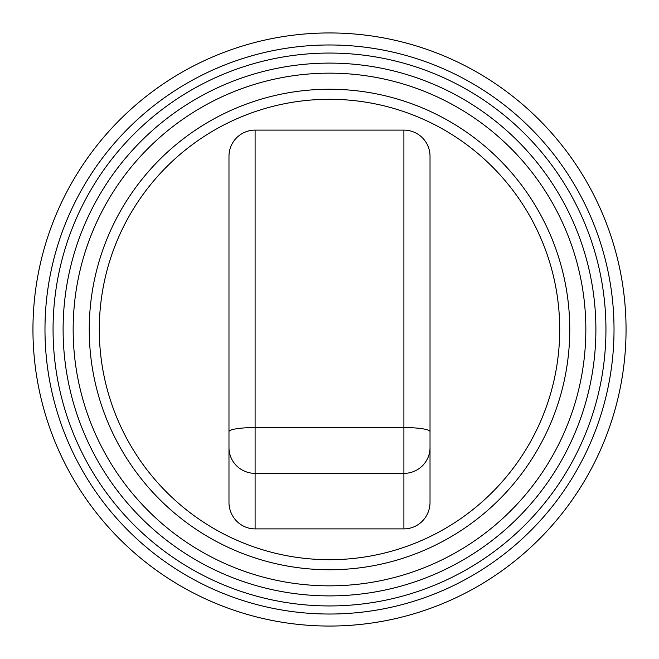 <?xml version="1.0" encoding="UTF-8"?>
<svg xmlns="http://www.w3.org/2000/svg" width="659" height="659" viewBox="0 0 659 659"><rect width="100%" height="100%" fill="white"/><g stroke="black" fill="none" stroke-linecap="round" stroke-linejoin="round"><path stroke-width="0.99" d="M329.5 559.705A230.205 230.205 0 0 0 559.705 329.5A230.205 230.205 0 0 0 329.5 99.295A230.205 230.205 0 0 0 99.295 329.5A230.205 230.205 0 0 0 329.5 559.705M329.5 89.245A240.255 240.255 0 0 0 89.245 329.5A240.255 240.255 0 0 0 329.5 569.755A240.255 240.255 0 0 0 569.755 329.5A240.255 240.255 0 0 0 329.5 89.245M63.107 329.5A266.393 266.393 0 0 0 329.5 595.893A266.393 266.393 0 0 0 595.893 329.5A266.393 266.393 0 0 0 329.5 63.107A266.393 266.393 0 0 0 63.107 329.5A266.393 266.393 0 0 1 329.5 63.107A266.393 266.393 0 0 1 595.893 329.5M53.058 329.5A276.442 276.442 0 0 0 329.5 605.942A276.442 276.442 0 0 0 605.942 329.5A276.442 276.442 0 0 0 329.5 53.058A276.442 276.442 0 0 0 53.058 329.5M44.977 329.5A284.523 284.523 0 0 0 329.5 614.023A284.523 284.523 0 0 0 614.023 329.5A284.523 284.523 0 0 0 329.5 44.977A284.523 284.523 0 0 0 44.977 329.5M329.5 626.05A296.55 296.55 0 0 0 626.05 329.5A296.55 296.55 0 0 0 329.5 32.95A296.55 296.55 0 0 0 32.95 329.5A296.55 296.55 0 0 0 329.5 626.05M430.022 431.596L430.022 156.241A26.138 26.138 0 0 0 403.893 130.111L403.893 427.559A26.138 4.036 0 0 1 430.022 431.596L430.022 502.356A26.541 26.138 90 0 1 403.893 528.889L255.107 528.889A26.541 26.138 90 0 1 228.978 502.356L228.978 156.241A26.138 26.138 0 0 1 255.107 130.111L403.893 130.111M73.157 329.5A256.343 256.343 0 0 0 329.5 585.843A256.343 256.343 0 0 0 585.843 329.5A256.343 256.343 0 0 0 329.5 73.157A256.343 256.343 0 0 0 73.157 329.5M403.893 528.889L403.893 473.376L255.107 473.376L255.107 427.559L403.893 427.559L403.893 473.376A26.138 25.742 0 0 0 430.022 447.634M255.107 528.889L255.107 473.376A26.138 25.742 180 0 1 228.978 447.634M228.978 431.596A26.138 4.036 180 0 1 255.107 427.559L255.107 130.111"/></g></svg>
